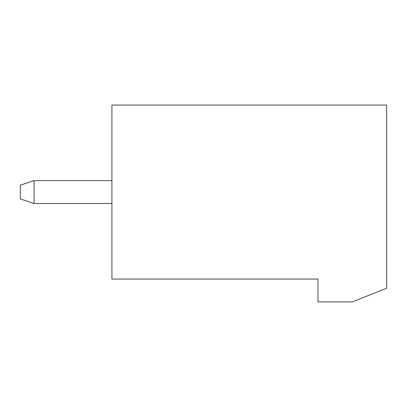 <?xml version="1.0" encoding="UTF-8"?>
<svg xmlns="http://www.w3.org/2000/svg" width="407" height="407" viewBox="0 0 407 407"><rect width="100%" height="100%" fill="white"/><g stroke="black" fill="none" stroke-linecap="round" stroke-linejoin="round"><path stroke-width="0.61" d="M317.969 279.049L111.925 279.049L111.925 105.057L386.65 105.057L386.65 288.207L352.309 301.943L317.969 301.943L317.969 279.049M111.925 180.606L34.086 180.606L34.086 203.5L111.925 203.5M34.086 203.5L20.35 198.921L20.35 185.185L34.086 180.606"/></g></svg>
